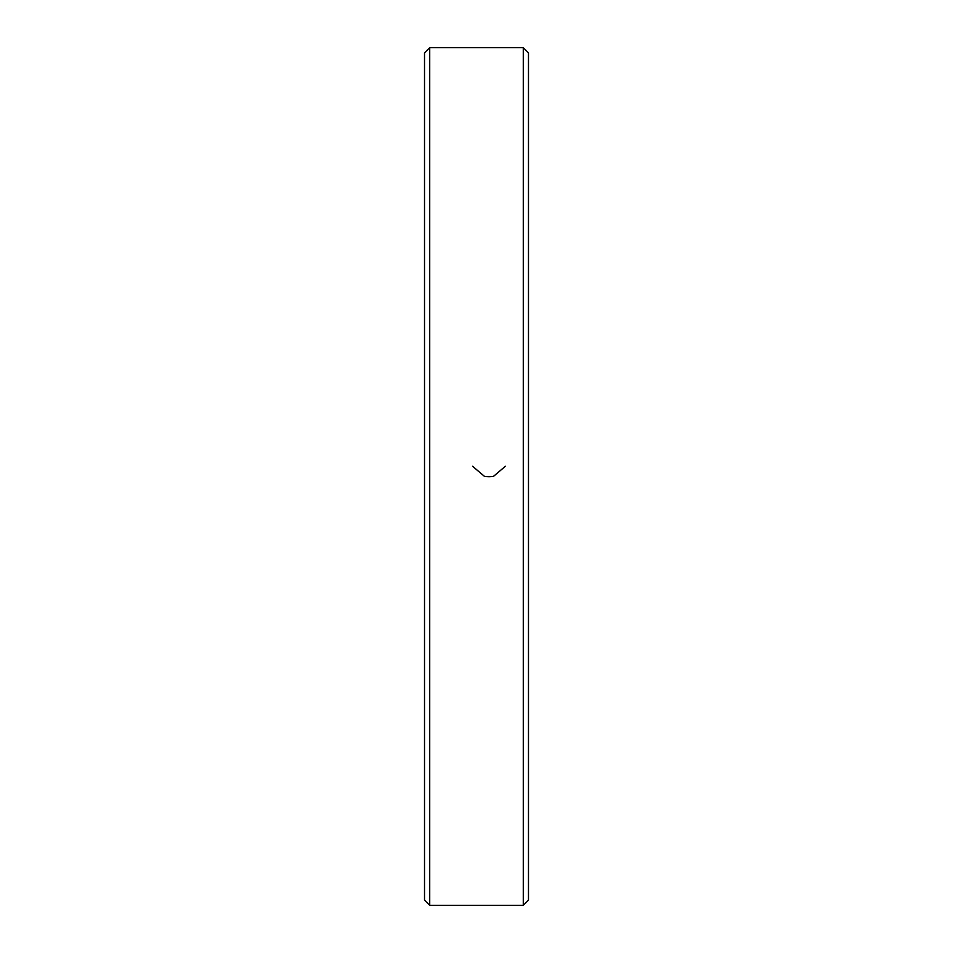 <?xml version="1.0" encoding="UTF-8"?>
<svg xmlns="http://www.w3.org/2000/svg" width="953" height="953" viewBox="0 0 953 953"><rect width="100%" height="100%" fill="white"/><g stroke="black" fill="none" stroke-linecap="round" stroke-linejoin="round"><path stroke-width="1.43" d="M523.28 476.5L523.28 47.65L429.72 47.65L429.72 905.35L523.28 905.35L523.28 476.5M429.72 905.35L424.514 900.156L424.514 52.844L429.72 47.65M523.28 47.65L528.486 52.844L528.486 900.156L523.28 905.35M505.364 466.279L493.32 476.5L488.984 476.703L484.624 476.5L472.581 466.279"/></g></svg>
